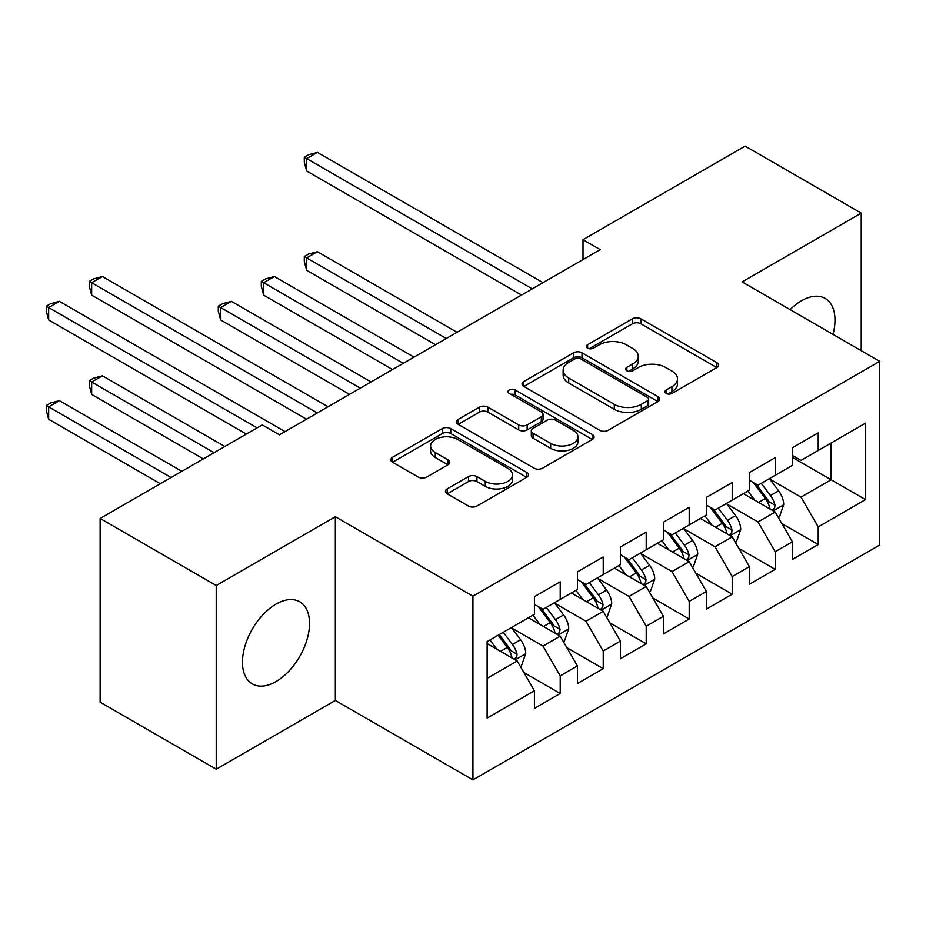 <?xml version="1.0" encoding="UTF-8"?>
<svg xmlns="http://www.w3.org/2000/svg" width="926" height="926" viewBox="0 0 926 926"><rect width="100%" height="100%" fill="white"/><g stroke="black" fill="none" stroke-linecap="round" stroke-linejoin="round"><path stroke-width="1.39" d="M666.118 393.434A4.179 2.408 0 0 0 672.021 393.434L716.874 367.541A5.973 3.449 0 0 0 718.622 365.11A5.973 3.449 0 0 0 716.874 362.668L640.896 318.81A5.973 3.449 0 0 0 632.458 318.81L587.616 344.704A4.179 2.408 0 0 0 586.389 346.405A4.179 2.408 0 0 0 587.616 348.118A4.179 2.408 0 0 0 593.52 348.118L599.33 344.761A19.099 11.031 0 0 1 626.335 344.761L632.666 348.419A19.099 11.031 0 0 1 638.269 356.221A19.099 11.031 0 0 1 632.666 364.011L626.867 367.367A4.179 2.408 0 0 0 625.64 369.069A4.179 2.408 0 0 0 626.867 370.77A4.179 2.408 0 0 0 632.771 370.77L638.581 367.425A19.099 11.031 0 0 1 665.586 367.425L671.917 371.083A19.099 11.031 0 0 1 677.519 378.873A19.099 11.031 0 0 1 671.917 386.674L666.118 390.02A4.179 2.408 0 0 0 664.891 391.733A4.179 2.408 0 0 0 666.118 393.434L666.118 390.02M275.994 681.582A47.434 27.386 120 0 0 306.981 639.785A47.434 27.386 120 0 0 299.711 601.784A47.434 27.386 120 0 0 275.994 604.134A47.434 27.386 120 0 0 245.008 645.931A47.434 27.386 120 0 0 252.289 683.932A47.434 27.386 120 0 0 275.994 681.582M833.006 334.379A47.434 27.386 120 0 0 825.159 298.415A47.434 27.386 120 0 0 801.441 300.765A47.434 27.386 120 0 0 790.098 309.608M447.177 488.893A5.973 3.449 0 0 0 445.429 491.336A5.973 3.449 0 0 0 447.177 493.766L468.487 506.071A5.973 3.449 0 0 0 476.925 506.071L526.732 477.318A5.973 3.449 0 0 0 528.48 474.888A5.973 3.449 0 0 0 526.732 472.445L450.765 428.588A5.973 3.449 0 0 0 442.315 428.588L392.52 457.34A5.973 3.449 0 0 0 390.772 459.782A5.973 3.449 0 0 0 392.52 462.213L418.263 477.075A5.973 3.449 0 0 0 426.701 477.075L448.022 464.771A5.973 3.449 0 0 0 449.77 462.34A5.973 3.449 0 0 0 448.022 459.898L435.255 452.525A15.962 9.214 0 0 1 430.578 446.008A15.962 9.214 0 0 1 440.429 437.489A15.962 9.214 0 0 1 457.826 439.491L507.842 468.371A15.962 9.214 0 0 1 512.518 474.888A15.962 9.214 0 0 1 502.668 483.407A15.962 9.214 0 0 1 485.27 481.404L476.925 476.589A5.973 3.449 0 0 0 468.487 476.589L447.177 488.893L447.177 493.766M216.233 585.51L216.233 769.217L335.339 700.45L335.339 516.743L216.233 585.51L100.135 518.479L262.243 424.895L279.444 434.826L600.21 249.626L583.01 239.695L583.01 259.558M335.339 516.743L472.931 596.182L879.7 361.337L879.7 545.044L472.931 779.889L472.931 596.182M861.215 350.665L861.215 213.13L742.108 281.898L879.7 361.337M861.215 213.13L745.117 146.111L583.01 239.695M599.747 430.289A5.973 3.449 0 0 0 608.185 430.289L657.992 401.537A5.973 3.449 0 0 0 659.74 399.106A5.973 3.449 0 0 0 657.992 396.664L582.026 352.806A5.973 3.449 0 0 0 573.576 352.806L523.78 381.558A5.973 3.449 0 0 0 522.033 383.989A5.973 3.449 0 0 0 523.78 386.431L599.747 430.289M510.886 394.337A4.179 2.408 0 0 1 515.122 394.927L515.122 389.962L592.362 434.56A5.973 3.449 0 0 1 594.11 436.991A5.973 3.449 0 0 1 592.362 439.433L542.555 468.186A5.973 3.449 0 0 1 534.117 468.186L458.15 424.328L458.15 419.443A5.973 3.449 0 0 0 456.402 421.886A5.973 3.449 0 0 0 458.15 424.328M458.15 419.443L479.46 407.139A5.973 3.449 0 0 1 487.898 407.139L518.71 424.93A5.973 3.449 0 0 0 527.149 424.93L541.293 416.769A5.973 3.449 0 0 0 543.041 414.327A5.973 3.449 0 0 0 541.293 411.896L509.219 393.376A4.179 2.408 0 0 1 507.992 391.675A4.179 2.408 0 0 1 510.573 389.441A4.179 2.408 0 0 1 515.122 389.962M792.413 457.409L831.108 479.761L831.108 443.01L865.509 423.159L818.214 450.464L818.214 432.836L792.413 447.733L792.413 465.361L775.212 475.293L775.212 457.664L749.412 472.561L749.412 490.178L732.211 500.109L732.211 482.492L706.411 497.378L706.411 515.006L689.21 524.938L689.21 507.309L663.421 522.206L663.421 539.835L646.221 549.766L646.221 532.137L620.42 547.034L620.42 564.663L603.22 574.583L603.22 556.966L577.419 571.851L577.419 589.48L560.218 599.411L560.218 581.783L534.418 596.68L534.418 614.308L487.122 641.614L487.122 718.078L534.418 690.773L517.217 660.979L487.122 643.605M865.509 423.159L865.509 499.612L818.214 526.929L801.013 497.135L769.842 479.136M781.88 523.572L818.214 544.546L818.214 526.929M818.214 544.546L792.413 559.443L792.413 541.826L775.212 551.746L758.012 521.963L726.841 503.964M738.879 548.4L775.212 569.374L775.212 551.746M775.212 569.374L749.412 584.271L749.412 566.643L732.211 576.574L715.011 546.78L683.839 528.781M695.877 573.229L732.211 594.203L732.211 576.574M732.211 594.203L706.411 609.1L706.411 591.471L689.21 601.402L672.021 571.608L640.838 553.609M652.888 598.046L689.21 619.031L689.21 601.402M689.21 619.031L663.421 633.916L663.421 616.299L646.221 626.231L629.02 596.437L597.849 578.437M609.887 622.874L646.221 643.848L646.221 626.231M646.221 643.848L620.42 658.745L620.42 641.116L603.22 651.047L586.019 621.265L554.848 603.266M566.886 647.702L603.22 668.676L603.22 651.047M603.22 668.676L577.419 683.573L577.419 665.944L560.218 675.876L543.018 646.082L511.846 628.083M523.885 672.519L560.218 693.505L560.218 675.876M560.218 693.505L534.418 708.402L534.418 690.773M534.418 604.377L543.018 609.343L560.218 599.411M487.122 678.353L517.217 660.979M577.419 579.549L586.019 584.514L603.22 574.583M543.018 646.082L560.218 636.15L528.399 617.781M577.419 665.944L560.218 636.15M620.42 554.732L629.02 559.698L646.221 549.766M586.019 621.265L603.22 611.334L571.4 592.964M620.42 641.116L603.22 611.334M663.421 529.904L672.021 534.869L689.21 524.938M629.02 596.437L646.221 586.505L614.401 568.136M663.421 616.299L646.221 586.505M706.411 505.075L715.011 510.041L732.211 500.109M672.021 571.608L689.21 561.677L657.391 543.307M706.411 591.471L689.21 561.677M749.412 480.258L758.012 485.212L775.212 475.293M715.011 546.78L732.211 536.86L700.392 518.479M749.412 566.643L732.211 536.86M792.413 455.43L801.013 460.396L818.214 450.464M758.012 521.963L775.212 512.032L743.393 493.662M792.413 541.826L775.212 512.032M100.135 518.479L100.135 702.186L216.233 769.217M335.339 700.45L472.931 779.889M801.013 497.135L831.108 479.761L865.509 499.612M667.785 394.025L671.917 391.64A19.099 11.031 0 0 0 677.519 383.839L677.519 378.873M638.269 356.221L638.269 361.175A19.099 11.031 0 0 1 632.666 368.976L628.534 371.361M716.793 367.587L640.896 323.776A5.973 3.449 0 0 0 632.458 323.776L589.283 348.708M657.911 401.583L582.026 357.772A5.973 3.449 0 0 0 573.576 357.772L523.861 386.478M647.436 400.808A4.179 2.408 0 0 0 648.663 399.106A4.179 2.408 0 0 0 647.436 397.393L580.752 358.894A4.179 2.408 0 0 0 574.849 358.894L568.726 362.425A19.099 11.031 0 0 0 563.135 370.226A19.099 11.031 0 0 0 568.726 378.028L614.308 404.338A19.099 11.031 0 0 0 641.324 404.338L647.436 400.808L647.436 405.773A4.179 2.408 0 0 0 648.663 404.072L648.663 399.106M563.135 370.226L563.135 375.192A19.099 11.031 0 0 0 568.726 382.994L568.726 378.028M647.436 405.773L641.324 409.304A19.099 11.031 0 0 1 614.308 409.304L568.726 382.994M458.231 424.363L479.46 412.105L479.46 407.139M543.041 414.327L543.041 419.293A5.973 3.449 0 0 1 541.293 421.735L527.149 429.895A5.973 3.449 0 0 1 518.71 429.895L487.898 412.105A5.973 3.449 0 0 0 479.46 412.105M515.122 394.927L592.281 439.48M550.681 443.392A15.962 9.214 0 0 0 568.089 445.383A15.962 9.214 0 0 0 577.94 436.875A15.962 9.214 0 0 0 573.263 430.358L555.646 420.184A5.973 3.449 0 0 0 547.197 420.184L533.063 428.344A5.973 3.449 0 0 0 531.316 430.775A5.973 3.449 0 0 0 533.063 433.218L550.681 443.392L550.681 448.358A15.962 9.214 0 0 0 568.089 450.349A15.962 9.214 0 0 0 577.94 441.841L577.94 436.875M531.316 430.775L531.316 435.741A5.973 3.449 0 0 0 533.063 438.183L533.063 433.218M550.681 448.358L533.063 438.183M512.518 474.888L512.518 479.853A15.962 9.214 0 0 1 502.668 488.361A15.962 9.214 0 0 1 485.27 486.37L476.925 481.555A5.973 3.449 0 0 0 468.487 481.555L447.258 493.813M430.578 446.008L430.578 450.974A15.962 9.214 0 0 0 435.255 457.49L435.255 452.525M447.941 464.817L435.255 457.49M526.651 477.365L450.765 433.553A5.973 3.449 0 0 0 442.315 433.553L392.601 462.259M778.396 517.541L779.426 516.951L783.72 504.531A16.112 9.306 -120 0 0 778.581 490.815L769.448 478.615M754.887 500.295L747.953 491.023M744.701 494.415L743.914 493.361M457.016 332.295L317.41 251.687L306.656 257.891L306.656 270.311L435.521 344.704M772.18 510.272L774.668 508.027L775.027 505.214A16.112 9.306 -120 0 0 770.409 495.526L761.276 483.337M756.067 484.09L767.341 499.149A8.207 4.734 60 0 1 768.835 501.649L775.027 505.214M753.232 482.458L765.258 498.501A16.112 9.306 60 0 1 769.865 508.2L770.189 509.126M306.656 270.311L304.295 261.491L304.295 256.525L446.274 338.499M304.295 256.525L308.59 254.048L317.41 251.687M532.265 288.854L306.656 158.589L317.41 152.385L543.018 282.65M521.523 295.058L306.656 171.009L306.656 158.589L304.295 157.235L308.59 154.746L317.41 152.385M306.656 171.009L304.295 162.189L304.295 157.235M735.394 542.37L736.425 541.768L740.731 529.359A16.112 9.306 -120 0 0 735.58 515.632L726.447 503.443M711.897 525.123L704.952 515.851M701.7 519.243L700.913 518.19M414.026 357.123L274.409 276.515L263.655 282.719L263.655 295.139L392.52 369.532M729.179 535.101L731.679 532.855L732.026 530.042A16.112 9.306 -120 0 0 727.419 520.354L718.275 508.154M713.066 508.918L724.352 523.977A8.207 4.734 60 0 1 725.845 526.477L732.026 530.042M710.23 507.286L722.257 523.329A16.112 9.306 60 0 1 726.864 533.017L727.188 533.955M263.655 295.139L261.294 286.319L261.294 281.354L403.273 363.328M261.294 281.354L265.588 278.876L274.409 276.515M692.393 567.187L693.435 566.596L697.729 554.176A16.112 9.306 -120 0 0 692.59 540.46L683.446 528.271M668.896 549.951L661.951 540.68M658.71 544.06L657.911 543.006M371.025 381.94L231.407 301.344L220.654 307.548L220.654 319.956L349.53 394.36M686.178 559.929L688.678 557.683L689.025 554.871A16.112 9.306 -120 0 0 684.418 545.171L675.285 532.982M670.065 533.746L681.351 548.805A8.207 4.734 60 0 1 682.844 551.294L689.025 554.871M667.229 532.103L679.256 548.157A16.112 9.306 60 0 1 683.874 557.846L684.198 558.783M220.654 319.956L218.293 311.148L218.293 306.182L360.272 388.156M218.293 306.182L222.599 303.693L231.407 301.344M649.404 592.015L650.434 591.425L654.728 579.005A16.112 9.306 -120 0 0 649.589 565.288L640.456 553.088M625.895 574.768L618.95 565.508M615.709 568.888L614.91 567.835M177.665 344.785L306.529 419.189L91.662 295.128L91.662 282.719L102.416 276.515L328.024 406.769M643.176 584.746L645.677 582.5L646.024 579.699A16.112 9.306 -120 0 0 641.417 569.999L632.284 557.811M627.064 558.563L638.35 573.634A8.207 4.734 60 0 1 639.843 576.122L646.024 579.699M624.24 556.931L636.255 572.986A16.112 9.306 60 0 1 640.873 582.674L641.197 583.611M606.403 616.843L607.433 616.241L611.727 603.833A16.112 9.306 -120 0 0 606.588 590.105L597.455 577.917M582.894 599.597L575.949 590.325M572.708 593.716L571.921 592.663M134.664 369.613L246.328 434.074L48.661 319.956L48.661 307.548L59.414 301.344L285.023 431.597M600.187 609.574L602.676 607.329L603.034 604.516A16.112 9.306 -120 0 0 598.416 594.828L589.283 582.628M584.075 583.392L595.349 598.451A8.207 4.734 60 0 1 596.842 600.951L603.034 604.516M581.239 581.76L593.253 597.802A16.112 9.306 60 0 1 597.872 607.502L598.196 608.428M563.402 641.672L564.432 641.07L568.726 628.661A16.112 9.306 -120 0 0 563.587 614.933L554.454 602.745M539.904 624.425L532.959 615.153M529.707 618.545L528.92 617.48M224.833 446.494L102.416 375.817L91.662 382.021L91.662 394.43L203.326 458.902M557.186 634.403L559.674 632.157L560.033 629.344A16.112 9.306 -120 0 0 555.415 619.656L546.282 607.456M541.073 608.22L552.359 623.279A8.207 4.734 60 0 1 553.841 625.768L560.033 629.344M538.237 606.576L550.264 622.631A16.112 9.306 60 0 1 554.871 632.319L555.195 633.257M91.662 394.43L89.301 385.621L89.301 380.655L214.08 452.698M89.301 380.655L93.595 378.178L102.416 375.817M317.282 412.973L89.301 281.354L93.595 278.876L102.416 276.515M91.662 295.128L89.301 286.319L89.301 281.354M520.4 666.488L521.431 665.898L525.736 653.478A16.112 9.306 -120 0 0 520.586 639.762L511.453 627.562M496.903 649.253L489.958 639.982M181.832 471.311L59.414 400.645L48.661 406.85L48.661 419.258L160.325 483.731M514.185 659.231L516.685 656.985L517.032 654.173A16.112 9.306 -120 0 0 512.425 644.473L503.281 632.284M499.253 634.611L509.358 648.107A8.207 4.734 60 0 1 510.851 650.596L517.032 654.173M498.13 635.259L507.263 647.459A16.112 9.306 60 0 1 511.87 657.147L512.205 658.085M48.661 419.258L46.3 410.45L46.3 405.484L171.079 477.527M46.3 405.484L50.594 402.995L59.414 400.645M257.081 427.87L46.3 306.182L50.594 303.693L59.414 301.344M48.661 319.956L46.3 311.148L46.3 306.182M671.917 391.64L671.917 386.674M626.867 370.77L626.867 367.367M632.666 368.976L632.666 364.011M587.616 348.118L587.616 344.704M632.458 323.776L632.458 318.81M640.896 323.776L640.896 318.81M716.874 367.541L716.874 362.668M523.78 386.431L523.78 381.558M573.576 357.772L573.576 352.806M582.026 357.772L582.026 352.806M657.992 401.537L657.992 396.664M614.308 409.304L614.308 404.338M641.324 409.304L641.324 404.338M487.898 412.105L487.898 407.139M518.71 429.895L518.71 424.93M527.149 429.895L527.149 424.93M541.293 421.735L541.293 416.769M592.362 439.433L592.362 434.56M468.487 481.555L468.487 476.589M476.925 481.555L476.925 476.589M485.27 486.37L485.27 481.404M448.022 464.771L448.022 459.898M392.52 462.213L392.52 457.34M442.315 433.553L442.315 428.588M450.765 433.553L450.765 428.588M526.732 477.318L526.732 472.445M773.187 510.863L783.616 504.844M770.409 495.526L778.581 490.815M758.521 502.39L765.258 498.501M730.197 535.691L740.626 529.672M727.419 520.354L735.58 515.632M715.52 527.218L722.257 523.329M687.196 560.508L697.625 554.489M684.418 545.171L692.59 540.46M672.519 552.046L679.256 548.157M644.195 585.336L654.624 579.317M641.417 569.999L649.589 565.288M629.53 576.863L636.255 572.986M601.194 610.165L611.623 604.146M598.416 594.828L606.588 590.105M586.528 601.692L593.253 597.802M558.204 634.993L568.622 628.974M555.415 619.656L563.587 614.933M543.527 626.52L550.264 622.631M515.203 659.81L525.632 653.791M512.425 644.473L520.586 639.762M500.526 651.348L507.263 647.459"/></g></svg>
